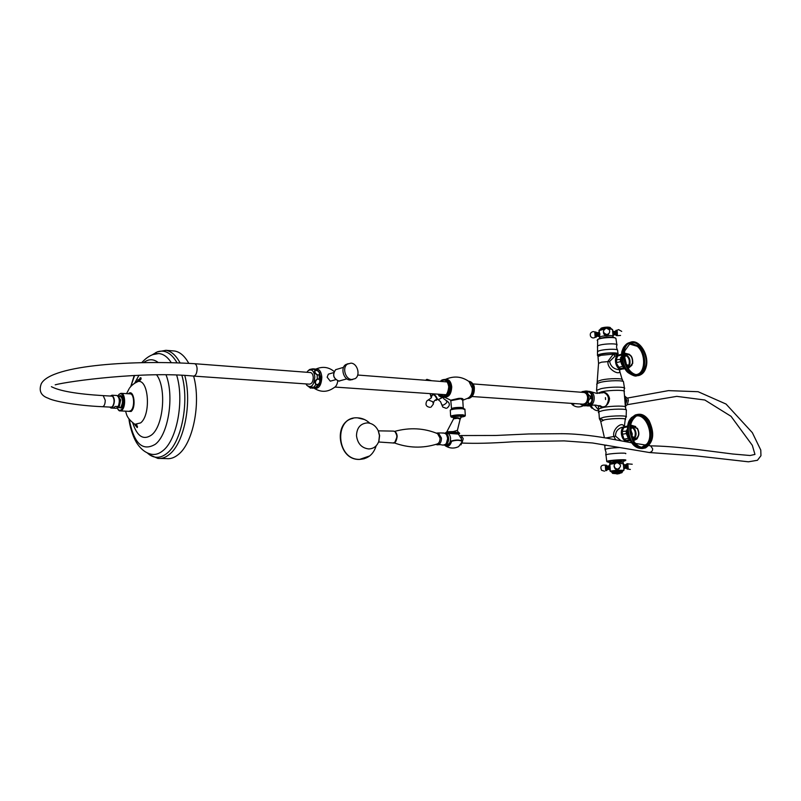 <?xml version="1.0" encoding="UTF-8"?>
<svg xmlns="http://www.w3.org/2000/svg" width="801" height="801" viewBox="0 0 801 801"><rect width="100%" height="100%" fill="white"/><g stroke="black" fill="none" stroke-linecap="round" stroke-linejoin="round"><path stroke-width="1.2" d="M118.528 406.598L120 399.929L118.858 397.196M118.778 397.046L120.701 400.009L119.259 406.558L118.308 406.968M118.728 407.629L120.731 407.499C123.334 402.252 123.084 398.477 120 396.175L119.079 396.645M117.487 395.704L117.867 395.904C119.92 398.487 120.14 402.002 118.538 406.457L117.246 407.869C118.368 410.352 119.729 410.953 121.352 409.661C126.027 405.777 123.524 389.857 118.999 394.553L117.957 395.964M117.867 395.904L116.676 395.474M109.747 407.078L111.059 408.059L112.42 407.539C115.144 402.332 115.014 398.227 112.01 395.213L110.358 396.034M111.309 408.069L116.375 408.3L113.352 408.15L115.174 406.457L118.538 406.457M120.4 410.913L128.991 411.334L130.883 410.633C134.818 407.529 134.328 394.012 130.293 393.862L129.952 393.842M134.178 383.489L138.122 381.456C148.836 379.284 151.089 414.898 140.646 422.888L134.948 424.29L133.076 423.128M156.706 374.958C166.738 388.345 163.464 426.062 151.519 435.013C143.409 440.56 137.131 436.495 132.686 422.838M143.759 362.513C148.606 358.898 153.361 358.848 158.007 362.362M166.097 375.008C174.428 396.215 168.37 434.422 155.324 444.265C142.508 451.804 133.807 443.474 129.241 419.273M134.838 382.898L138.933 375.289M131.144 385.621L134.588 375.439M176.701 375.238C184.46 400.37 176.981 440.18 162.803 450.773C158.948 453.907 155.064 455.048 151.169 454.207C146.072 453.026 141.657 449.822 137.902 444.615C132.776 437.857 129.181 423.769 129.011 418.953M181.927 375.439C189.507 402.022 181.477 442.542 166.808 453.446C160.881 458.092 155.124 458.542 149.537 454.778L147.184 452.845M135.349 425.711L135.129 424.35M137.442 381.656L137.972 379.754M153.051 354.563L158.668 353.551C163.344 353.902 167.519 356.896 171.214 362.543M152 354.963L157.196 351.899C164.706 349.386 171.304 352.991 176.991 362.723M184.801 375.569C192.32 402.723 184.07 443.534 169.191 454.557C165.447 457.561 161.672 458.843 157.857 458.402L149.537 454.778M149.176 453.977L148.676 453.486M137.251 427.544L136.761 424.61M139.304 380.785L140.175 377.802M193.622 376.1C201.231 403.123 192.971 443.814 177.992 454.788C174.228 457.782 170.433 459.053 166.588 458.613L160.22 458.462M172.656 350.858L174.648 351.018C180.045 351.969 184.741 356.065 188.746 363.294M157.196 351.899L165.927 350.307C171.354 351.259 176.06 355.444 180.045 362.843M118.137 407.178L118.648 407.569M111.219 396.084L112.581 396.235C114.633 399.569 114.543 403.103 112.32 406.848L110.608 407.118M193.722 376.1L309.396 384.15C311.809 383.909 313.101 381.646 313.251 377.381C313.011 374.598 312.1 372.986 310.528 372.555L310.227 372.535M306.833 372.275L308.175 370.673C311.749 368.68 313.962 370.763 314.823 376.921C313.912 385.671 311.219 388.455 306.753 385.251L306.002 383.909M310.748 388.115L315.794 387.364L313.872 387.223C311.359 387.424 310.317 387.714 310.748 388.115L310.277 388.064C309.877 387.434 311.128 387.123 314.022 387.143L316.025 387.624M317.937 384.47C319.849 382.858 320.3 381.136 319.279 379.314L317.356 379.173C315.434 380.795 314.983 382.518 316.005 384.34L317.937 384.47L315.914 384.58C314.272 382.488 314.773 380.595 317.396 378.903L319.329 379.043C320.79 381.026 320.29 382.908 317.847 384.71L315.794 387.364M319.068 374.818C319.929 373.516 319.329 372.105 317.266 370.583L315.344 370.432C314.473 371.724 315.073 373.146 317.136 374.668L319.138 375.048L317.206 374.908C314.423 373.306 313.762 371.754 315.234 370.252L317.166 370.402C319.779 372.215 320.44 373.757 319.138 375.048L319.279 379.314M318.558 371.284L315.334 369.051L309.206 369.792M319.499 372.775L320.61 377.351C320.67 381.326 319.669 384.33 317.627 386.362L316.465 387.354M316.365 386.863C319.279 385.732 320.76 382.598 320.841 377.461L319.158 372.115M315.644 369.131L316.035 369.021C319.319 368.86 321.261 371.574 321.842 377.161C321.351 385.451 318.788 389.146 314.152 388.245L314.002 388.155M335.719 379.664L330.302 381.176L327.148 377.181L328.36 374.157L329.842 373.727M337.762 380.875C337.271 384.4 336.009 386.673 333.987 387.704C327.489 392.31 320.881 392.49 314.152 388.245M319.899 377.071L320.37 377.641M583.609 392.43L583.989 392.46C586.042 392.931 587.243 394.573 587.604 397.396C587.473 401.701 585.851 403.944 582.717 404.145L471.999 396.515M348.145 363.674L345.672 364.635C340.205 368.06 343.589 379.924 350.057 380.004L352.74 379.504M350.958 363.143L347.414 364.115C341.947 367.549 345.331 379.434 351.799 379.514L355.183 378.623C360.76 375.299 357.486 363.314 350.958 363.143M309.977 369.391L312.6 368.86M458.763 434.112L448.45 433.331L458.783 434.112L459.534 433.461L458.012 432.67L450.623 432.62L448.65 433.311L459.033 433.942M445.787 433.261L448.69 432.75L445.787 432.61M462.007 441.401L462.317 441.711C460.365 440.009 456.79 439.869 451.594 441.291C450.382 445.386 448.38 446.948 445.606 445.957L444.475 445.056L445.606 445.957C449.802 448.51 454.157 448.73 458.643 446.608L462.337 441.541M458.793 432.51L459.664 433.321M445.987 432.5L447.208 431.759L453.266 431.559L457.401 430.377L460.164 419.083L457.641 418.292L453.606 418.813M450.623 432.62L447.178 432.16L453.306 431.769L458.012 432.67M453.746 418.553L446.568 432.27L444.966 433.221L447.058 432.4M460.645 416.951L461.586 416.64L460.185 416.12L453.867 416.57L452.835 416.951L453.536 418.272L454.317 417.661L457.731 417.772C459.914 418.222 460.735 418.593 460.205 418.903M461.696 416.41L460.495 415.669C454.668 415.749 452.114 416.18 452.845 416.971L452.915 417.161M463.238 407.759L462.768 400.29L460.785 398.758L451.233 400.61M443.824 396.855L450.753 400.19L458.492 398.417C462.257 398.127 463.699 398.678 462.848 400.079M451.474 440.981C456.51 439.639 459.994 439.769 461.947 441.361M451.303 441.121L450.903 441.611C449.621 445.126 447.769 446.297 445.346 445.116M462.257 441.431L462.257 441.431C460.215 439.719 456.61 439.559 451.454 440.961L451.323 441.211C449.802 445.827 447.559 447.098 444.605 445.016M446.137 400.921L446.848 400.9C447.338 402.322 446.007 403.784 442.863 405.306L441.852 404.625M431.038 407.118L433.391 404.054L432.74 401.722L428.295 399.929M442.182 397.646L438.247 399.769M434.542 400.66L437.056 398.958L435.914 397.166C434.553 394.753 433.251 394.222 431.999 395.564L431.088 398.027L426.903 400.88C425.021 404.615 426.102 406.778 430.157 407.359M431.499 397.296L431.859 395.304C433.251 393.922 434.753 394.452 436.355 396.885L437.336 398.908L436.034 399.489M438.007 399.579L439.439 399.108M440.89 398.247L439.389 399.068M394.052 442.813C408.37 448.079 422.628 448.51 436.805 444.104C438.948 443.484 440.029 441.491 440.059 438.117L437.566 433.651C424.019 428.034 409.701 427.283 394.603 431.389M394.953 442.122L397.186 436.355C396.465 441.351 395.073 443.564 393.011 442.983M395.364 432.129L397.176 436.295C396.835 433.161 395.604 431.429 393.491 431.108L378.342 430.848L379.624 435.594L378.793 442.012L392.63 442.953C395.293 442.823 396.695 440.59 396.835 436.255C396.515 433.181 395.404 431.469 393.491 431.108L392.961 431.138M378.803 441.391L379.434 435.564L378.232 430.748C375.819 425.862 372.195 423.238 367.369 422.888C360.42 423.519 356.785 427.794 356.485 435.714C357.606 443.684 361.702 448.089 368.76 448.95C373.566 448.75 376.921 446.237 378.803 441.391M447.609 441.011L447.759 437.566M448.28 433.621L445.496 433.501C447.298 434.002 448.34 435.634 448.63 438.407C448.59 442.092 447.389 444.225 445.026 444.825M590.207 398.548C588.435 400.069 587.914 401.681 588.665 403.384L590.027 403.484C591.789 401.962 592.309 400.35 591.569 398.648L590.237 398.367L591.599 398.467C592.52 400.26 591.969 401.982 589.947 403.634L588.585 403.534C587.513 401.671 588.064 399.939 590.237 398.367L590.067 396.115C587.654 394.623 586.863 393.191 587.674 391.809L586.162 390.998L581.856 391.809M583.348 405.797L588.615 405.256M580.345 403.984L581.015 404.645M580.365 403.984L583.008 405.757L581.896 406.337C578.112 407.579 574.818 406.918 572.004 404.345M587.113 405.016L583.358 405.797L588.475 405.116L587.113 405.016L588.665 403.384M587.774 391.929C587.253 393.171 588.004 394.513 590.007 395.954L591.368 396.064C591.879 394.813 591.128 393.471 589.135 392.029L587.774 391.929L589.035 391.919C591.308 393.531 592.109 394.963 591.428 396.225L590.007 395.954M582.177 391.649L586.002 390.998M587.824 391.218L586.032 390.998M599.308 405.817L601.471 407.369L602.783 407.319C606.727 406.187 608.99 403.283 609.551 398.608C608.69 394.843 606.567 392.64 603.163 391.999L599.498 393.311M604.154 392.23L603.193 392.52M616.66 355.694L615.058 356.075L609.621 361.471C610.652 366.387 613.816 369.141 619.113 369.722L621.316 369.321M619.493 369.742C622.247 377.091 606.207 369.822 608.059 361.171L613.346 354.122L615.058 356.075L618.022 355.364C613.226 357.236 615.699 369.181 620.925 369.301L622.577 369.031M623.568 427.023L622.127 427.293C617.651 428.775 615.458 431.739 615.548 436.175L621.206 440.9M617.431 354.733L617.471 353.892C614.577 352.61 609.12 352.69 601.11 354.152L598.808 354.913L598.197 355.934M615.729 439.849L614.057 436.845C611.273 429.636 622.808 420.235 624.049 426.943M617.761 355.434L616.64 354.463L613.346 354.122L601.04 355.314L598.007 356.545L598.057 357.126M602.102 406.898L602.893 407.288M616.92 355.634L616.64 354.463L617.371 355.524M624.64 441.561L626.893 441.151M616.53 355.724L615.378 355.954M617.421 354.633L617.831 354.372C621.286 351.979 601.541 352.61 597.977 355.013L597.466 355.484L598.227 356.265M617.401 354.362L617.511 354.252C619.854 352.09 601.681 352.8 598.437 355.003L598.197 355.984M595.153 337.361L594.783 331.894L593.14 331.584C590.567 332.295 589.726 333.897 590.607 336.4C591.829 338.042 593.341 338.362 595.153 337.361M599.338 336.64L599.078 331.604M599.589 336.75L599.899 333.717L599.008 332.095M609.241 333.016L608.199 334.788L605.396 335.239L603.794 333.877L603.443 332.175L603.784 333.937L605.416 335.138L607.619 334.898L608.98 333.376M605.396 335.239L607.649 334.968L609.14 333.166M617.311 332.395L617.381 335.679L616.53 330.352L617.01 330.202L617.311 332.395M616.97 330.222L618.602 329.611L621.706 331.394M613.135 336.06L612.575 330.543L613.145 335.969M604.825 335.048L603.393 331.984M612.645 330.382L613.165 335.549M599.318 331.574L599.699 336.38M612.965 335.359L612.575 330.543M608.199 334.788L609.13 333.176M627.814 463.629L628.264 469.166L630.347 469.446M623.889 469.316L623.478 463.789L623.959 469.476M615.558 469.116L614.117 466.322L614.938 468.515L617.311 469.396L615.558 469.116L614.097 465.932M605.706 470.688L605.286 465.131C601.201 464.8 599.969 466.542 601.591 470.327L604.525 471.178M609.751 464.76L610.312 469.917L609.581 465.361M619.403 468.475L618.272 469.076M610.182 471.318L609.671 464.93M609.931 469.967L609.661 464.32L615.298 463.399M616.139 469.336L618.402 469.026M623.448 463.829L623.979 469.146M623.779 469.006L623.378 464.049M609.911 464.97L610.312 469.917M625.341 406.177L627.233 404.785L628.395 400.55L627.914 398.638L624.87 396.325M624.55 396.465L626.943 400.45L625.261 405.256M624.64 397.576L625.441 400.24L625.09 403.133M624.55 396.545L626.252 400.3L625.211 404.615M613.856 473.511L620.665 473.021M621.606 472.82L621.966 471.659M620.765 472.38L620.695 471.529L620.665 472.49L622.037 472.5M622.107 472.56L622.007 471.679M621.987 472.48L621.926 471.639M621.936 472.47L621.866 471.629M621.856 472.45L621.796 471.609M621.786 472.44L621.716 471.599M621.686 472.43L621.616 471.589M621.586 472.42L621.526 471.569M621.466 472.41L621.406 471.559M621.356 472.4L621.286 471.559M621.216 472.39L621.145 471.549M621.075 472.39L621.005 471.539M620.915 472.38L620.845 471.539M620.154 471.529L620.224 472.37L620.344 471.529M619.754 471.529L619.824 472.38L619.964 471.529M619.343 471.539L619.403 472.39L619.563 471.539M618.903 471.559L619.203 472.4L619.133 471.549M618.442 471.579L618.512 472.42L618.682 471.569M617.971 471.599L618.042 472.45L618.222 471.589M617.491 471.629L617.561 472.48L617.751 471.619M617.02 471.669L617.341 472.49L617.271 471.649M616.54 471.699L616.86 472.53L616.79 471.679M616.059 471.739L616.129 472.59L616.309 471.719M615.599 471.789L615.669 472.63L615.849 471.769M615.158 471.839L615.228 472.68L615.388 471.809M614.727 471.879L614.798 472.73L614.948 471.859M614.327 471.939L614.397 472.78L614.537 471.909M613.946 471.989L614.017 472.83L614.027 471.979M613.606 472.039L613.846 472.86L613.786 472.009M613.296 472.089L613.366 472.94L613.456 472.069M613.025 472.149L613.226 472.96L613.165 472.119M612.785 472.2L612.975 473.011L612.905 472.169M612.595 472.25L612.765 473.071L612.695 472.22M612.455 472.3L612.595 473.121L612.625 472.149M612.545 473.361L612.405 472.32M612.385 473.211L612.294 472.39M615.669 472.63L615.478 471.689M616.129 472.59L615.919 471.649M616.6 472.55L616.38 471.609M616.99 472.63L616.91 471.569M617.451 472.59L617.361 471.539M617.901 472.56L617.811 471.509M618.352 472.54L618.262 471.489M618.783 472.52L618.702 471.469M600.88 329.091L601.05 328.29L602.853 327.629L608.72 327.209L604.895 327.329L605.035 328.14L604.965 327.319M600.89 328.44L600.94 329.071L600.89 328.44M601.731 328.77L601.671 327.989L601.591 328.81M603.123 327.579L603.073 328.45L603.003 327.629M603.223 327.549L603.684 328.33L603.614 327.509M603.844 327.469L604.365 328.24M604.955 328.17L604.885 327.289L604.054 327.439M608.89 327.229L608.96 328.03M608.99 327.219L609.281 328.06M600.86 328.48L600.91 329.081M600.93 328.39L600.99 329.041M600.98 328.34L601.04 329.021M601.05 328.29L601.11 328.991M601.12 328.24L601.181 328.961M601.211 328.19L601.271 328.931M601.311 328.14L601.371 328.891M601.421 328.09L601.481 328.851M601.801 327.949L601.861 328.73M601.952 327.899L602.012 328.69M602.102 327.849L602.162 328.65M602.272 327.799L602.332 328.61M602.432 327.759L602.502 328.57M602.622 327.709L602.692 328.53M603.193 327.589L603.483 328.37L603.413 327.549M604.284 327.399L604.355 328.22M604.114 328.27L604.024 327.409M604.505 327.379L604.825 328.18L604.745 327.339M605.436 327.269L605.766 328.09M605.686 327.249L605.756 328.07M605.906 327.229L606.227 328.05M606.157 327.219L606.227 328.03M606.377 327.198L606.697 328.03L606.627 327.188M606.838 327.178L607.148 328.01L607.078 327.178M607.288 327.168L607.589 327.999L607.528 327.168M607.729 327.168L608.009 327.999L607.949 327.168M608.139 327.178L608.42 328.01L608.349 327.188M608.53 327.198L608.6 328.01M608.72 327.209L608.79 328.02M609.07 327.249L609.13 328.04M609.441 328.07L609.221 327.259M609.381 327.289L609.581 328.09M609.431 327.289L609.721 328.1M609.951 328.14L609.771 327.369L609.831 328.12M610.142 328.18L609.992 327.429L610.052 328.16M610.292 328.21L610.162 327.499L610.222 328.19M610.392 328.23L610.292 327.569L610.342 328.22M610.412 327.739L610.422 328.24M607.098 327.138L607.168 328.01M606.667 327.148L606.737 328.02M606.227 327.168L606.297 328.05M605.786 327.198L605.856 328.08M605.336 327.239L605.406 328.12M604.455 327.349L604.525 328.22M618.562 473.812L620.244 473.211L619.764 472.92L613.966 473.591M608.029 327.138L607.418 327.128M626.282 363.844L624.93 358.057M632.129 435.784L632.229 433.721L630.497 429.316M630.507 429.296L631.078 430.117M621.596 354.973L617.701 355.984L616.209 359.839L620.274 359.289L620.465 361.682L616.67 362.573L616.51 363.344L618.843 367.279L622.647 366.397L624.169 367.729L620.264 368.71L623.959 368.951M619.113 354.883L621.646 354.242L619.243 354.813M622.587 363.964L621.556 359.589M627.934 366.067L629.125 364.175C629.846 359.879 628.615 356.936 625.411 355.334M627.594 426.823L623.719 427.624L622.087 431.449L626.182 431.128L627.483 428.956M625.211 426.532L627.694 426.042M628.174 435.554L627.463 431.699M633.601 438.257L634.963 436.325C635.854 432.039 634.732 429.026 631.578 427.293M624.47 439.048L628.314 438.377L626.292 433.551L622.447 434.232L623.809 438.598L625.841 440.52L630.427 440.75M628.314 438.377L629.806 439.769L625.961 440.44M626.282 365.186L630.517 366.468L632.69 363.484C632.98 357.046 630.888 353.912 626.402 354.092L624.319 356.845M625.851 354.873C629.115 356.425 630.467 359.439 629.906 363.894L628.535 366.277M625.931 364.345L630.407 366.127L632.46 363.304C632.73 357.226 630.757 354.272 626.522 354.432L624.39 357.757M629.276 343.959L637.266 346.322C646.137 353.441 645.586 373.406 636.445 374.528M638.127 374.518L638.818 374.257C641.431 373.006 643.223 370.533 644.204 366.848C645.686 358.558 643.654 351.549 638.107 345.822L630.788 343.218M629.416 354.332L624.45 353.071M624.339 354.212L626.662 353.982M628.074 368.51L631.959 365.176M624.9 350.708L630.027 343.539C638.247 338.843 648.95 354.903 645.516 366.548C644.535 370.242 642.732 372.715 640.119 373.967C631.989 378.352 621.376 362.292 624.9 350.708M630.537 342.267L628.395 342.948C625.801 344.29 623.989 346.813 622.968 350.538C621.326 359.469 623.518 366.978 629.516 373.086C632.48 375.549 635.413 376.34 638.327 375.479M623.659 366.137L620.725 357.236C620.244 361.812 621.526 365.466 624.59 368.2L624.8 368.36M636.775 375.789C635.634 376.62 632.92 375.689 628.615 372.986L628.435 372.835C620.595 366.618 619.143 349.446 626.032 344.7M646.127 367.028C645.085 370.943 643.183 373.566 640.399 374.898C631.779 379.544 620.525 362.503 624.269 350.217C625.291 346.493 627.103 343.969 629.696 342.628C638.417 337.642 649.771 354.663 646.127 367.028M629.646 366.718L627.463 367.539M625.711 354.252L624.309 354.673M629.516 373.086L628.615 372.986C621.966 368.81 620.324 352.45 622.507 350.107C624.079 346.272 626.042 343.879 628.395 342.948L629.696 342.628M638.077 374.528L640.119 373.967M621.616 357.997L623.308 365.316M631.769 437.046L636.124 438.818C639.238 436.635 639.689 433.151 637.466 428.385L632.68 426.092L630.287 429.066M632.71 439.268L635.093 438.998M632.049 426.863L634.712 429.076C636.645 432.92 636.475 436.064 634.202 438.507M631.438 436.084L636.034 438.467C638.978 436.405 639.398 433.111 637.296 428.605L632.78 426.442L630.327 430.077M635.944 416.099C645.816 413.126 654.447 434.783 647.058 443.834L641.711 447.248M643.433 447.328L647.538 444.615C651.954 437.847 651.884 430.157 647.328 421.536C644.495 417.281 641.231 415.248 637.516 415.429M635.734 426.553L630.597 425.041M630.427 426.182L632.91 426.012M627.513 430.407L628.685 436.735M633.501 440.71L636.965 438.968L637.766 437.516M633.861 441.301C628.405 429.656 629.406 421.116 636.875 415.659C641.211 414.267 645.135 416.15 648.65 421.286C654.097 433.061 652.985 441.601 645.326 446.938C641.13 448.149 637.306 446.277 633.861 441.301M637.316 414.467L635.273 414.968L631.909 417.421C627.093 424.58 627.153 432.82 632.079 442.142C635.503 447.118 639.338 449.171 643.593 448.31M638.367 447.829C629.135 446.017 623.869 426.623 630.477 418.793L630.507 418.753M649.09 420.695C654.868 433.181 653.696 442.242 645.556 447.889C641.11 449.181 637.055 447.188 633.401 441.912C627.614 429.576 628.675 420.505 636.585 414.718C641.19 413.246 645.356 415.238 649.09 420.695M635.313 438.998L632.93 439.689M631.909 426.232L630.377 426.653M604.535 406.658L602.422 406.948L599.799 405.566M601.621 392.941L603.994 392.55C609.01 395.213 609.781 399.509 606.287 405.446M605.556 399.549L605.406 397.626L605.556 399.549M586.522 405.737L587.964 405.717C593.631 404.926 594.282 392.68 588.715 391.549M588.224 391.319L588.324 391.329C594.352 391.779 594.102 404.986 588.054 405.837L586.222 405.787M589.286 391.409L590.798 391.729C596.024 393.591 594.953 405.186 589.496 405.937L587.233 405.927M603.994 392.55L604.925 392.63M592.069 397.406L591.809 396.034M591.729 397.346L591.528 396.215M591.679 397.336L591.478 396.225M592.069 405.296L593.05 405.146M594.542 405.076L598.758 410.222M598.727 410.833C595.023 410.723 592.5 408.941 591.148 405.476L591.238 405.727M592.59 408.079L591.939 408.21L592.69 408.2M592.38 407.809L591.649 407.959L592.49 407.959M592.199 407.569L591.358 407.679L592.269 407.679M591.899 407.108L591.098 407.359L592.019 407.369M590.848 407.018L591.759 407.038L590.828 406.818M590.617 406.638L591.528 406.678L590.517 406.447L591.298 405.877L590.237 405.817L591.118 405.877M591.208 406.077L590.517 406.447M590.437 406.057L591.298 405.877M590.617 406.437L591.458 406.267M574.738 403.594L572.795 404.625L571.223 403.354M604.605 445.777L606.317 445.136M118.768 396.815L119.259 396.245C122.773 392.6 124.716 404.946 121.081 407.969L118.238 407.258M118.208 406.608C120 401.201 119.569 397.506 116.916 395.494L112.01 395.213M120.631 393.381L121.352 393.341C125.367 393.491 125.847 407.068 121.932 410.192L120.06 410.903C119.249 411.123 118.288 410.132 117.186 407.909M118.969 394.593L119.429 394.082M128.35 393.752C133.697 388.325 136.651 406.948 131.114 411.474L127.389 411.253M116.345 408.3L118.168 406.608M55.199 384.82C68.606 381.196 144.27 371.023 193.441 376.08C195.714 375.799 196.936 373.376 197.106 368.82C196.906 365.847 196.065 364.145 194.583 363.704L310.528 372.555M51.384 386.673C59.745 391.058 77.016 394.042 103.209 395.634L105.261 400.32C105.121 404.295 104.16 406.427 102.388 406.708C74.683 405.486 52.746 400.89 48.31 398.267C40.941 395.734 38.598 390.868 41.302 383.679C51.584 364.335 137.371 360.11 194.583 363.704M316.005 384.34L313.872 387.223M317.136 374.668L317.356 379.173M313.041 368.85L315.344 370.432M308.175 370.673L309.727 369.471L313.131 368.85L315.053 369.001L317.266 370.583M338.132 368.941L335.659 369.672C332.265 374.708 333.346 378.513 338.893 381.076L346.903 378.853M320.28 379.704L319.369 378.072M447.599 445.336L446.738 445.336L450.643 442.382M448.42 433.311L447.298 433.131M450.883 441.521L450.853 441.561C449.952 444.175 448.65 445.436 446.938 445.356L447.439 445.356M446.307 432.56L445.086 433.271M457.641 418.292L457.731 417.772M451.133 416.73L450.643 416.16C453.116 415.178 457.191 414.728 462.878 414.818L465.321 415.629C465.251 416.24 463.959 416.71 461.456 417.041C465.641 416.32 466.012 415.779 462.557 415.429C456.32 415.018 446.868 416.971 453.006 417.391M465.291 415.228L464.93 409.571L462.487 408.72C456.81 408.62 452.735 409.071 450.272 410.072L450.292 410.492M450.693 409.852C451.724 408.77 455.529 408.24 462.107 408.27M463.749 408.44L461.466 407.769L451.564 409.151L463.539 408.41M451.824 408.85L451.744 408.48C453.676 407.689 456.88 407.339 461.336 407.419L463.298 408.059M458.512 398.928L458.492 398.417M445.206 379.484L445.376 379.434C448.92 379.063 451.033 381.536 451.734 386.833C451.293 394.322 448.7 397.666 443.924 396.865M462.798 400.24L467.243 398.477C470.658 397.026 472.36 393.651 472.36 388.365L469.006 381.536C461.686 376.38 453.807 375.679 445.376 379.434L445.476 379.504M438.858 394.232L442.753 397.626L444.415 397.276M468.855 381.416C471.268 382.357 472.67 384.7 473.051 388.465C472.98 394.032 471.138 397.346 467.494 398.397M443.544 396.845L444.195 396.885C448.31 396.555 450.472 393.201 450.683 386.813C450.242 382.628 448.67 380.215 445.977 379.544L444.805 379.454C447.509 380.115 449.071 382.548 449.511 386.723C449.311 393.111 447.148 396.475 443.023 396.805L439.659 394.292M467.353 398.447L467.664 398.467C471.809 398.147 473.982 394.843 474.182 388.545C473.731 384.44 472.149 382.047 469.436 381.386L468.925 381.346M473.832 386.352L474.222 388.555M474.222 388.665L473.251 394.222M440.6 381.416L444.805 379.454C442.442 379.604 440.991 380.255 440.48 381.406M439.779 394.292C444.705 397.917 447.699 395.414 448.75 386.773C447.519 380.325 444.845 378.543 440.72 381.426M448.54 433.351L447.829 433.151M462.337 441.671L460.925 444.905M442.542 397.616L439.078 395.984L438.097 394.182M438.507 394.212L441.081 397.126M434.883 400.3L438.187 399.389M430.217 393.641L431.359 397.576M431.278 397.727L430.067 393.631L431.278 397.727M442.763 445.076L442.813 445.086C445.807 445.216 447.389 442.953 447.579 438.297C447.178 434.963 445.887 433.201 443.704 433.011L438.397 432.93L441.451 438.067C441.381 442.072 440.069 444.335 437.516 444.865L435.744 444.435M440.36 444.655L442.813 445.086C446.527 444.635 448.2 442.392 447.839 438.357C447.949 435.544 446.568 433.772 443.704 433.011L442.923 433.161M446.367 443.364L447.719 438.387M369.852 423.248C366.227 419.834 362.112 418.032 357.526 417.852C333.697 416.16 335.849 460.255 359.689 459.363C367.979 458.893 373.486 454.367 376.18 445.777M364.275 458.723L359.619 459.424M359.499 459.424C338.423 460.445 332.425 422.447 352.951 418.402M447.719 438.307L446.698 435.073M448.039 433.191L447.158 433.121C449.111 433.621 450.262 435.384 450.583 438.417C450.482 442.723 449.041 445.026 446.257 445.336L444.955 444.865M461.276 440.72L461.356 438.928M461.396 439.018L461.316 440.74M461.106 437.396L461.366 438.658M461.326 438.658L458.332 434.082M581.396 404.054C585.301 405.096 587.453 402.863 587.864 397.336C587.173 393.301 585.301 391.629 582.277 392.33M581.316 392.26C585.11 390.377 587.554 392.039 588.625 397.246C587.834 404.225 585.11 406.467 580.435 403.984M591.569 398.648L591.368 396.064M588.475 405.116L590.027 403.484M589.135 392.029L587.413 391.098M617.891 355.764C614.447 361.311 615.518 365.727 621.085 369.031L622.077 368.971M623.989 427.344C619.473 429.616 621.956 441.021 626.943 440.88L627.634 440.83M628.044 440.95L626.783 441.151C621.306 441.291 619.033 428.495 624.239 426.903L623.438 427.053M625.301 419.093L625.831 417.291C629.916 415.419 612.765 415.409 603.634 417.291L599.378 418.773L602.752 419.734M624.309 426.883L625.201 419.684C628.234 418.052 612.725 418.132 604.535 419.804L600.82 421.526M626.182 416.58L626.332 410.322C628.094 408.58 611.373 408.79 602.682 410.633L598.587 411.874L598.387 412.585M626.082 409.792L625.441 407.409C628.024 405.596 611.463 405.686 602.793 407.559L598.677 408.9L598.737 409.521M624.099 391.108L624.229 388.835C627.954 386.663 610.282 386.533 600.95 388.695L596.565 390.377L596.835 390.978M625.391 406.798L624.159 391.769C626.732 389.827 610.202 389.837 601.551 391.809L597.336 393.401M624.45 388.044L623.508 382.007C624.51 380.175 608.9 380.325 600.82 382.237L597.085 383.469L596.675 384.32M623.148 381.476L622.357 379.974C623.969 378.162 609.03 378.212 601.271 380.064L597.616 381.346L597.476 382.097M615.548 436.175L605.816 437.997M609.621 361.471L601.581 362.152L598.547 363.354L598.597 363.924M618.012 353.692L617.611 350.448C618.712 348.375 601 349.236 597.886 351.409L597.426 352.25M616.86 344.7L615.949 338.663C616.69 336.69 600.48 337.511 597.626 339.594L597.186 340.405M616.56 347.113L616.67 345.391C620.094 342.998 601.1 343.569 597.666 345.962L597.396 346.963M598.387 339.083C600.71 337.371 613.786 336.46 614.908 337.922M596.334 337.011L595.944 332.085L595.273 331.994L595.644 337.211L596.224 337.131L595.814 331.994M615.929 330.443L616.319 335.619L616.87 335.579M616.099 335.198L615.799 330.943M598.157 336.07L597.936 332.745L599.068 332.065L599.378 336.67L597.216 336.14L596.965 332.815M597.936 332.745L596.034 332.365M603.513 332.425L605.436 335.058M613.987 331.504L614.958 331.424L615.178 334.758L616.169 335.259L616.219 333.847L616.319 335.619M612.835 330.933L613.997 331.504L614.217 334.828L615.178 334.758M612.815 337.281L606.667 336.891L599.979 338.402M607.739 337.221L604.905 337.471M613.015 337.301L613.085 336.52C613.256 335.659 611.083 335.349 606.577 335.589C602.793 335.939 600.46 336.5 599.569 337.261L599.599 337.682M604.214 329.131L599.048 330.643C598.457 330.212 600.249 329.642 604.445 328.911L599.208 330.483M605.426 328.31L600.209 329.832M604.465 328.891L603.093 329.111M610.953 328.57L605.896 328.08L600.44 329.481M612.595 330.483L612.555 329.912C612.865 329.251 611.563 328.901 608.65 328.841M611.233 328.861L607.408 328.19M612.324 329.341L608.42 328.66L612.575 329.541M626.963 468.655L626.803 463.789L627.183 469.106L627.754 469.066L627.343 463.759M624.79 464.9L626.712 464.28L627.003 466.132L626.622 464.35M605.806 465.221L606.187 470.517L606.768 470.477L606.367 465.181L605.296 465.121M606.477 465.291L606.878 470.357M625.781 464.83L626.022 468.215L627.033 468.715L627.063 467.053L627.183 469.106M623.629 464.32L624.81 464.9L625.01 466.432L625.05 468.275L623.979 468.915M614.137 466.703L614.948 468.495L614.137 466.703M608.75 469.376L609.982 469.997L609.641 465.331L608.49 466.002L608.74 469.376L607.779 469.446L607.518 466.072L606.567 465.621M609.781 463.228L616.71 462.007L623.088 462.237L623.358 463.328M610.202 462.688L616.66 461.726L622.587 461.957M619.083 463.158L623.398 463.919M611.584 472.169L611.584 471.709C609.231 471.368 611.163 470.928 617.381 470.387C623.148 470.107 624.9 470.277 622.637 470.918M611.584 471.709L610.202 471.138L617.371 470.127L623.779 470.527M622.627 470.758L617.341 470.467L611.563 471.549L617.351 470.728L622.657 471.228M622.047 471.789C623.128 471.358 621.576 471.258 617.391 471.479C612.875 471.859 611.173 472.19 612.294 472.49L611.604 472.029L617.391 471.208L622.517 471.599M609.681 464.54L609.851 462.988L616.66 461.726C620.104 461.416 622.227 461.526 623.038 462.077M614.287 467.053L616.179 469.166M612.725 473.411L621.216 472.9M620.364 368.61L618.843 367.279M616.48 360.19L616.67 362.573M623.508 365.807L621.576 357.476M626.292 433.551L626.182 431.128M622.337 431.819L622.447 434.232M634.562 438.948L632.92 439.669M630.377 438.938C627.764 436.635 626.793 433.541 627.483 429.656M637.266 346.322L638.107 345.822M646.597 444.425L647.538 444.615M630.988 418.122L631.909 417.421M571.363 403.364L573.917 403.534M605.756 454.978L606.067 452.385L605.095 449.431C606.918 448.53 611.594 447.889 619.123 447.519M623.438 461.316L624.95 460.825C626.572 459.674 608.259 460.825 607.659 461.917L611.143 462.397M606.868 461.686L606.757 461.466C607.408 460.255 627.563 458.983 625.771 460.255M613.206 461.817L619.443 461.366M611.113 462.397C609.351 462.608 607.899 462.287 606.757 461.466L605.957 454.838C608.049 453.496 627.563 452.395 625.731 453.716M461.216 435.554L463.228 438.668L462.027 442.803M461.937 443.063C475.714 443.594 490.272 443.343 513.591 441.741L564.124 440.88L592.52 442.973L649.401 452.525C651.734 451.984 652.805 450.713 652.615 448.69L650.632 445.867C675.103 446.187 699.593 449.812 732.825 454.017L750.116 455.509L754.963 454.427L752.309 445.316L731.033 416.31L704.82 400.009L676.775 396.365L627.313 404.675M130.293 393.862L121.352 393.341L119.029 394.312L117.887 395.914M137.882 381.486C131.004 384.79 129.291 388.635 129.221 388.575L126.558 393.651M125.527 411.163C126.728 413.997 125.977 417.551 134.708 424.19M138.122 381.456C140.706 380.135 141.607 378.883 140.846 377.702L136.591 381.837M158.668 353.551C153.171 353.621 147.845 356.325 142.678 361.651L141.877 362.563M134.248 375.459L130.723 386.623M149.397 453.736L148.155 453.726M156.806 353.581L155.694 352.55M165.927 350.307L174.648 351.018M134.948 424.29C137.311 425.802 138.052 426.883 137.141 427.524L134.438 424.029M102.598 406.718L111.85 407.188M306.753 385.251L310.628 388.115M333.677 372.605L328.36 374.157M334.107 371.464C328.66 367.028 322.633 366.207 316.035 369.021M334.998 387.073L446.277 394.743M357.707 375.028L447.218 381.927M472.94 383.909L583.989 392.46M339.664 381.066L338.843 381.086C333.206 378.533 332.155 374.728 335.659 369.672L343.549 367.339M347.414 364.115L345.672 364.635M312.6 388.255L316.015 387.624M103.209 395.634L112.45 396.155M460.405 418.673L461.496 416.52M464.96 409.191L462.187 408.27C456.46 408.009 452.485 408.62 450.272 410.072L450.643 416.16L453.016 417.401M450.753 400.19L451.564 409.151M442.663 397.626L438.718 394.222M474.352 388.585C474.512 385.241 472.88 382.838 469.436 381.386L468.735 381.326M474.352 388.615C474.352 394.072 472.44 397.366 468.615 398.477M439.529 394.282L443.023 396.805M458.272 432.24L457.371 430.578M459.023 434.002L459.594 433.451M442.693 397.626L443.263 397.616M446.988 408.099C450.172 405.606 450.132 403.203 446.848 400.9L443.934 398.878M433.431 403.003L434.232 401.071M446.157 408.33L442.763 407.038L440.5 401.611L438.057 399.549M436.425 400.28L434.853 400.33M431.559 380.715L426.883 379.344L425.631 380.255M442.342 397.636L441.651 397.927M443.113 397.626L443.824 398.728M438.237 444.735L440.009 444.645M364.585 419.574L357.476 417.842C333.516 416.16 335.599 460.325 359.539 459.434L369.712 455.919M438.397 432.93L436.275 433.121M447.449 444.925L445.016 444.835M446.257 445.336L444.905 444.885M461.426 440.8L461.516 438.978M590.898 403.023L588.895 405.106M589.706 392.22L586.122 390.998L581.276 392.25M584.66 405.897L588.705 405.226M598.417 405.556L599.378 418.773L600.65 421.066L604.425 437.757M598.007 356.545L598.547 363.354L596.565 390.377L597.456 393.401M598.157 355.364L598.227 356.345M619.604 370.813L622.147 379.414M597.466 355.484L597.666 339.504C600.7 337.361 612.334 336.07 615.739 338.282M617.331 349.967L616.62 347.684M616.53 330.352L615.969 330.392L616.129 332.475L615.879 330.873L614.958 331.424M597.206 336.14L596.345 336.63M606.327 328.1C602.362 330.593 602.502 332.735 606.757 334.528C609.281 333.857 610.162 332.285 609.401 329.802L606.327 328.1M613.165 335.479L614.217 334.828M599.478 336.61L599.769 338.463M611.183 328.74C611.674 328.27 609.911 328.04 605.896 328.08C600.97 328.911 599.098 329.431 600.269 329.642L600.289 329.802M617.381 335.679L620.555 335.449M603.784 333.937L603.443 332.175L603.784 333.937M595.293 331.994L594.783 331.894M632.229 464.23L626.803 463.789M625.06 468.275L626.022 468.215M617.611 469.196C621.606 466.693 621.436 464.52 617.11 462.678C614.147 463.619 613.436 465.451 614.968 468.174L617.581 469.196M619.463 461.596L619.413 460.935M623.899 470.157L623.859 469.576M613.226 462.057L613.165 461.386M608.49 466.002L607.518 466.072M607.769 469.446L606.898 469.937M627.764 469.066L628.264 469.166M624.53 396.305L625.211 396.355M617.481 474.002L613.876 473.281M620.264 368.71L618.142 366.818M616.51 363.344L616.209 359.839M625.841 440.52L623.809 438.598M622.257 434.963L622.087 431.449M629.376 366.728L628.695 366.888M630.407 366.127L629.336 366.377M626.402 354.092L624.58 354.533M645.326 446.938L643.403 447.328M642.132 448.53C639.448 448.25 633.591 448.981 628.625 436.505C626.142 419.504 630.327 420.505 631.438 417.591L636.585 414.718M636.034 438.467L635.053 438.638M632.68 426.092L630.848 426.432M601.361 406.658L595.854 405.126M602.903 392.55L596.755 393.371L590.798 391.729M602.913 406.988L603.704 407.038M593.331 405.116L595.473 405.106M588.324 391.329L589.766 391.439M582.748 405.977L583.278 405.797M571.123 403.344L572.795 404.625M613.586 461.306L619.824 460.965M605.095 449.431L604.805 445.626M649.551 452.545L696.139 455.889L748.424 461.807L757.446 460.285L760.95 455.719L760.78 450.072L752.349 432.68L726.046 404.054L698.092 391.709L668.455 390.628L627.594 398.027M460.405 435.554L495.759 435.474L528.79 433.962L561.771 433.701C578.472 433.711 598.798 436.525 611.253 438.998L632.66 442.983M635.463 443.434L646.667 445.206M648.97 445.586L650.632 445.867"/></g></svg>
